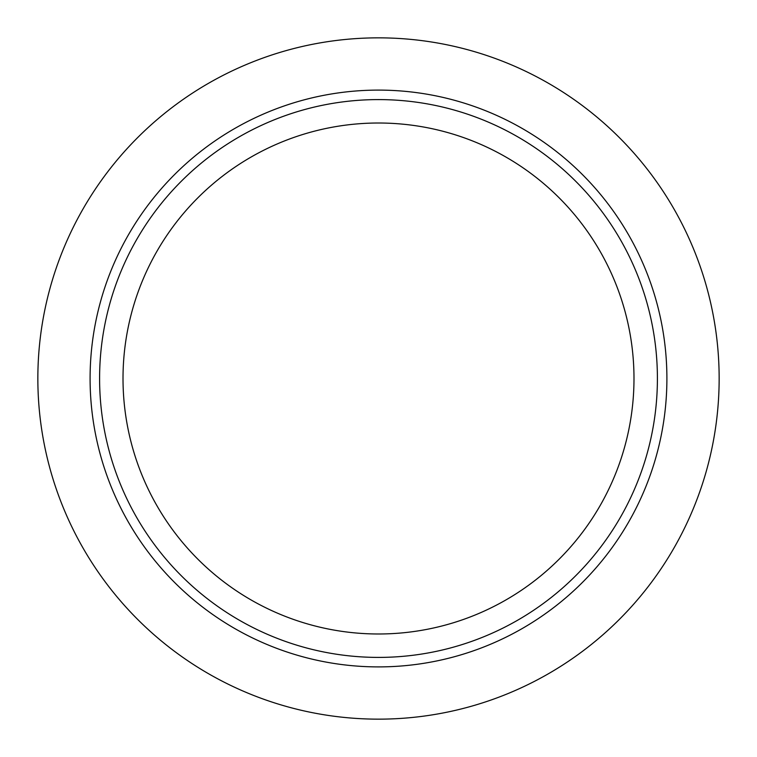 <?xml version="1.0" encoding="UTF-8"?>
<svg xmlns="http://www.w3.org/2000/svg" width="757" height="757" viewBox="0 0 757 757"><rect width="100%" height="100%" fill="white"/><g stroke="black" fill="none" stroke-linecap="round" stroke-linejoin="round"><path stroke-width="1.14" d="M378.5 719.15A340.65 340.65 0 0 1 37.85 378.5A340.65 340.65 0 0 1 378.5 37.85A340.65 340.65 0 0 1 719.15 378.5A340.65 340.65 0 0 1 378.5 719.15M378.5 666.898A288.398 288.398 0 0 1 90.092 378.5A288.398 288.398 0 0 1 378.5 90.102A288.398 288.398 0 0 1 666.898 378.5A288.398 288.398 0 0 1 378.5 666.898M378.5 657.407A278.907 278.907 0 0 1 99.593 378.5A278.907 278.907 0 0 1 378.5 99.593A278.907 278.907 0 0 1 657.407 378.5A278.907 278.907 0 0 1 378.5 657.407M378.5 633.988A255.488 255.488 0 0 1 123.013 378.5A255.488 255.488 0 0 1 378.5 123.013A255.488 255.488 0 0 1 633.988 378.5A255.488 255.488 0 0 1 378.5 633.988"/></g></svg>
